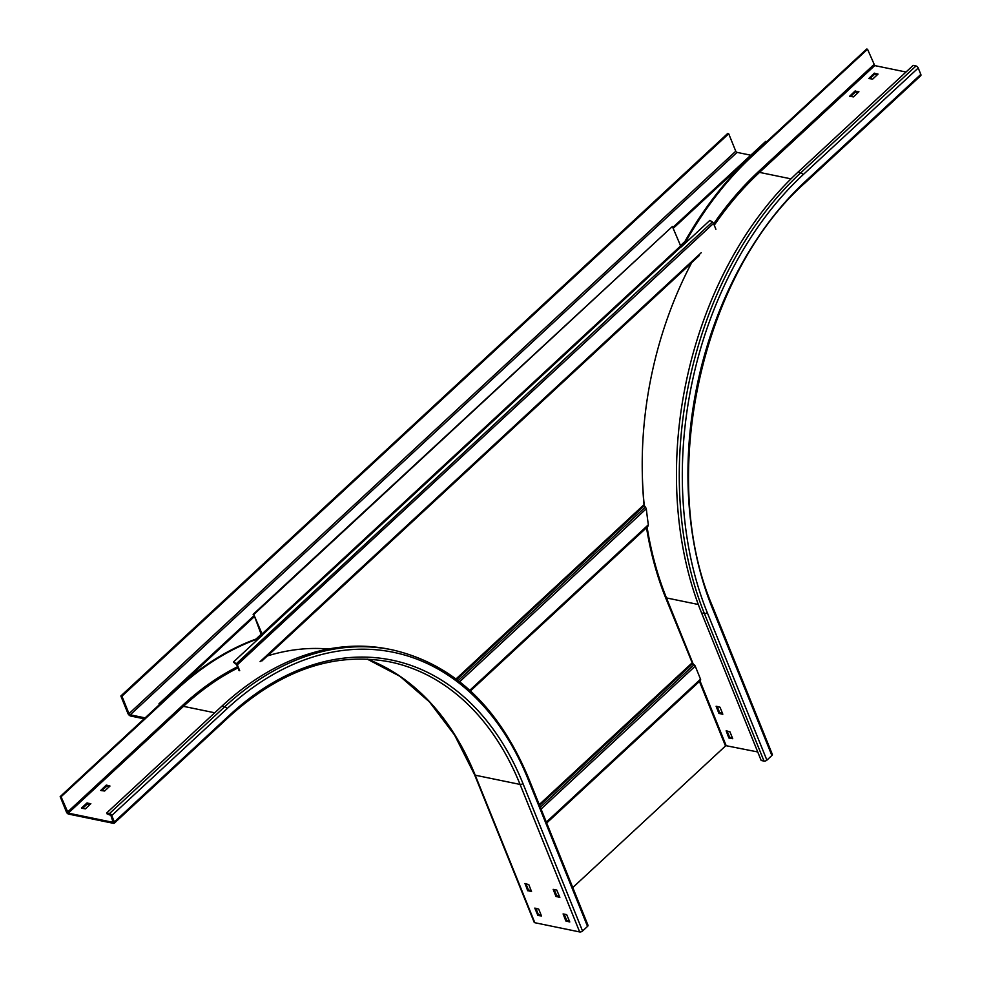 <?xml version="1.0" encoding="UTF-8"?>
<svg xmlns="http://www.w3.org/2000/svg" width="981" height="981" viewBox="0 0 981 981"><rect width="100%" height="100%" fill="white"/><g stroke="black" fill="none" stroke-linecap="round" stroke-linejoin="round"><path stroke-width="1.47" d="M648.012 526.11L470.34 690.808L648.012 526.11L648.367 524.761A308.966 212.975 -78.4 0 1 646.32 508.734L645.412 507.067A308.966 241.081 -173.2 0 1 644.333 505.644L644.027 504.675A308.966 212.975 -78.4 0 1 642.285 472.634M239.695 670.697L237.316 664.811A1.839 0.956 -132.8 0 0 236.139 663.401L233.65 662.322L236.666 664.677L239.045 670.563M233.723 661.746L262.528 635.05L253.785 614.498L672.377 226.488L681.121 247.04L709.925 220.345L712.353 221.988A1.839 0.956 47.2 0 1 713.518 223.398L715.897 229.284M253.785 614.498L261.093 634.082A1.839 0.956 -132.8 0 0 262.135 635.406M253.135 614.364L672.377 226.488M539.611 805.487L692.561 663.708L665.903 598.459A308.966 212.975 -78.4 0 1 646.516 527.729L646.786 526.956M692.561 663.708L694.07 664.738A1.839 0.956 47.2 0 1 695.247 666.148L700.52 679.195A1.839 0.956 47.2 0 1 700.459 680.274A1.839 0.956 47.2 0 1 700.373 680.336L546.625 822.851L700.459 680.274M699.379 681.28L725.499 745.977L572.769 887.56M145.114 717.871L130.252 714.818A1.226 0.638 47.2 0 1 128.989 713.653L121.938 696.203L120.847 695.983L127.898 713.432A2.759 1.435 -132.8 0 0 130.755 716.044L144.109 718.803M121.938 696.203L728.711 133.759L735.762 151.221A1.226 0.638 -132.8 0 0 737.038 152.386L750.796 155.219M254.128 616.828L160.038 704.039L158.947 703.818L159.314 704.714M120.847 695.983L727.62 133.539L728.711 133.759M673.162 228.414L766.811 141.607L765.72 141.374L672.794 227.518M158.947 703.818L253.76 615.933M106.475 785.107L109.995 786.051L104.611 791.029L100.724 790.453L106.071 785.241L106.88 786.1L101.693 790.649M109.382 786.615L106.88 786.1M61.055 796.768L60.184 796.597L66.45 812.084A2.146 1.116 -132.8 0 0 68.67 814.12L113.514 823.353A2.146 1.116 -132.8 0 0 114.274 823.206A2.146 1.116 -132.8 0 0 114.336 821.943L111.76 815.542A2.146 1.116 -132.8 0 0 109.541 813.519L106.708 812.93L107.101 813.911L110.89 815.37L113.109 822.36L68.265 813.139L61.055 796.768L176.273 689.986A328.292 226.304 101.6 0 1 258.726 638.57M81.497 808.025L86.868 803.047L90.853 803.684L85.408 808.835L81.595 808.258M525.902 883.685L528.403 889.865L531.273 890.687M564.136 914.096L566.638 920.276L569.507 921.098M554.204 889.509L556.705 895.69L559.575 896.511M535.834 908.271L538.336 914.451L541.205 915.273M111.76 815.542L226.967 708.76A316.937 218.481 101.6 0 1 527.937 778.877A2.146 1.079 -22 0 0 528.403 777.749L587.999 925.267A2.146 1.079 158 0 1 587.533 926.395L582.542 931.018A2.146 1.079 158 0 1 579.673 931.95L534.829 922.716A2.146 1.079 158 0 1 534.179 922.275L474.583 774.757A2.146 1.079 -22 0 0 475.221 775.198A306.82 211.491 101.6 0 0 367.152 659.073L400.015 676.35L429.482 701.93L454.583 735.063L474.583 774.757M60.184 796.597L175.403 689.802A328.292 226.304 -78.4 0 1 259.56 637.797M524.847 883.697L528.771 884.506L531.543 891.57L527.631 890.589L525.056 883.513M566.687 914.623L569.777 921.981L565.865 920.987L563.094 913.924L566.687 914.623M556.754 890.037L559.844 897.394L555.933 896.401L553.161 889.338L556.754 890.037M537.882 915.457L534.792 908.099L538.704 909.093L541.487 915.972L537.882 915.457L538.655 914.746M90.178 804.408L87.272 804.028L82.49 808.454M106.708 812.93L221.914 706.136A319.083 219.952 -78.4 0 1 389.543 649.299L392.375 649.876A319.083 219.952 101.6 0 0 224.747 706.725L109.541 813.519M757.737 751.961L725.327 745.548M722.678 714.315L718.877 713.31L716.105 706.246L720.017 707.227L722.825 714.193M728.809 737.896L726.148 730.808L729.95 731.814L732.733 738.705L728.809 737.896L729.582 737.185L732.451 737.994M906.015 72.03L874.745 65.592L867.535 49.234L866.664 49.05L751.446 155.844A328.292 226.304 -78.4 0 0 682.58 245.691M849.583 96.297L854.942 91.098L858.927 91.748L853.482 96.886L849.583 96.297M874.145 73.293L878.056 74.102L872.685 79.093L868.786 78.505L874.145 73.293L874.537 74.286L877.455 74.666M920.816 74.397A2.146 1.116 47.2 0 1 920.754 75.66L805.536 182.454A2.146 1.116 -132.8 0 0 805.597 181.191A308.966 212.975 -78.4 0 0 712.267 607.999L771.875 755.517L766.884 760.152A2.146 1.079 158 0 1 764.015 761.084L761.182 760.496L701.587 612.978A319.083 219.952 -78.4 0 1 797.97 172.178L913.176 65.384L916.009 65.972A2.146 1.116 47.2 0 1 918.228 68.008L920.816 74.397L805.597 181.191M867.535 49.234L752.317 156.016A328.292 226.304 101.6 0 0 684.579 243.84M712.267 607.999A2.146 1.079 -22 0 0 712.746 606.883L772.341 754.401A2.146 1.079 158 0 1 771.875 755.517M850.564 96.506L855.334 92.079L858.252 92.459M869.767 78.701L874.537 74.286M717.148 706.418L719.649 712.598L722.519 713.408M727.08 731.004L729.582 737.185M712.353 221.988L236.078 663.965M680.348 246.206L261.743 634.217M262.332 634.928L680.937 246.918M237.316 664.811L713.518 223.398M701.256 252.706L260.112 661.611M262.013 660.863L699.085 255.734M267.666 655.848L691.531 262.945M644.027 504.675L456.042 678.926M456.79 679.49L644.333 505.644M645.412 507.067L458.225 680.581M459.684 681.721L646.32 508.734M648.367 524.761L469.789 690.305M470.451 690.918L646.516 527.729M691.973 662.997L539.243 804.579M541.058 809.067L695.247 666.148M694.07 664.738L540.323 807.253M700.52 679.195L546.331 822.115M546.687 823.022L699.428 681.439M735.762 151.221L128.989 713.653M130.252 714.818L737.038 152.386M684.91 241.51L680.213 245.863M261.179 634.278L256.041 639.036M68.265 813.139L183.472 706.345L214.753 712.782M237.5 666.749A308.966 212.975 -78.4 0 0 182.527 705.474L183.472 706.345A308.046 212.337 -78.4 0 1 237.966 667.902M267.322 655.958A308.046 212.337 -78.4 0 1 328.537 649.017M182.527 705.474L67.321 812.268M175.403 689.802L176.273 689.986M534.829 922.716L475.221 775.198L520.077 784.432L579.673 931.95M229.554 715.149A2.146 1.116 47.2 0 1 229.493 716.412C281.179 669.79 334.644 651.617 389.898 661.905A306.82 211.491 -78.4 0 1 520.077 784.432A2.146 1.079 -22 0 0 522.947 783.5A308.966 212.975 -78.4 0 0 229.554 715.149L114.336 821.943M582.542 931.018L522.947 783.5M527.937 778.877L587.533 926.395M221.914 706.136L224.747 706.725A2.146 1.116 47.2 0 1 226.967 708.76M106.071 785.241L106.463 786.222M87.677 803.893L87.284 802.912M86.868 803.047L87.272 804.028M528.403 889.865L527.631 890.589M527.95 890.871L528.722 890.159M566.638 920.276L565.865 920.987M566.184 921.282L566.957 920.57M556.705 895.69L555.933 896.401M556.252 896.695L557.024 895.984M538.336 914.451L537.563 915.175M693.236 664.162L666.479 597.932L698.288 604.48M726.075 745.45L699.943 680.753M665.731 598.03L666.479 597.932A308.046 212.337 -78.4 0 1 647.08 526.993M644.272 505.522A308.046 212.337 -78.4 0 1 691.752 262.54M714.266 225.238A308.046 212.337 -78.4 0 1 759.527 172.386L874.745 65.592M791.005 178.861L759.527 172.386L758.583 171.516L873.789 64.721M752.317 156.016L751.446 155.844M713.678 223.803A308.966 212.975 -78.4 0 1 758.583 171.516M766.884 760.152L707.276 612.635A316.937 218.481 101.6 0 1 803.022 174.79L918.228 68.008M803.022 174.79A2.146 1.116 -132.8 0 0 800.803 172.766A319.083 219.952 101.6 0 0 704.407 613.566L764.015 761.084M701.587 612.978L704.407 613.566A2.146 1.079 -22 0 0 707.276 612.635M916.009 65.972L800.803 172.766L797.97 172.178M719.649 712.598L718.877 713.31M719.196 713.604L719.968 712.893M729.128 738.19L729.901 737.479M854.942 91.098L855.334 92.079M855.751 91.944L855.346 90.963M874.942 74.151L874.549 73.158M261.89 660.986L699.367 255.477M683.107 244.723L680.826 246.844M261.878 635.185L258.751 638.079M229.493 716.412L114.274 823.206M392.375 649.876C453.112 663.892 498.446 706.516 528.403 777.749M712.746 606.883C656.951 477.943 701.513 274.14 805.536 182.454"/></g></svg>
